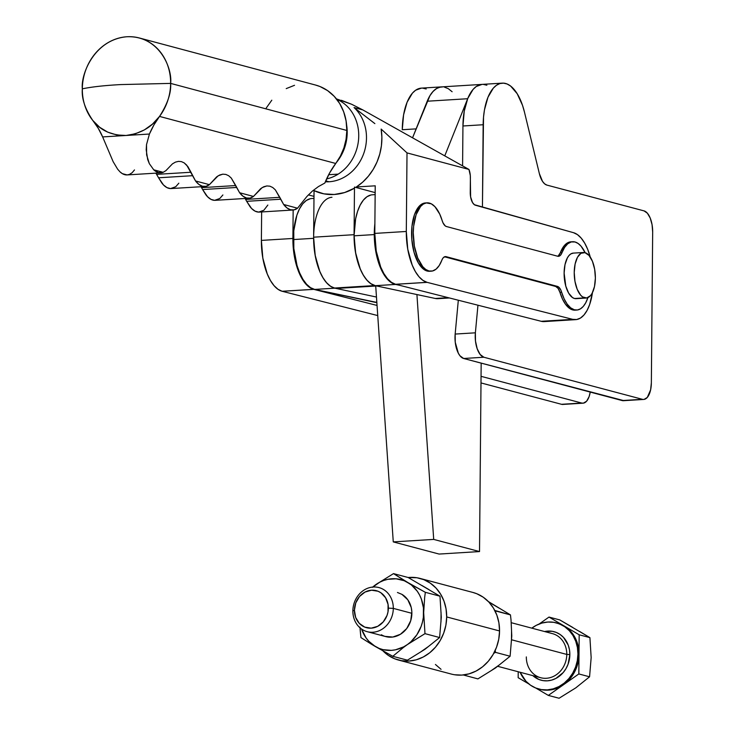 <?xml version="1.0" encoding="UTF-8"?>
<svg xmlns="http://www.w3.org/2000/svg" width="735" height="735" viewBox="0 0 735 735"><rect width="100%" height="100%" fill="white"/><g stroke="black" fill="none" stroke-linecap="round" stroke-linejoin="round"><path stroke-width="1.1" d="M583.397 252.491L573.291 253.106A22.822 10.501 86.5 0 0 564.131 274.807A22.822 10.501 86.5 0 0 574.494 298.502L584.61 297.877A22.822 10.501 -93.5 0 1 574.246 274.183A22.822 10.501 -93.5 0 1 583.397 252.491A22.822 10.501 -93.5 0 1 585.005 252.647L589.029 255.449L592.419 261.256L594.652 269.203L595.378 278.069L594.496 286.512L592.144 293.237L590.517 295.626L586.677 297.987L582.543 296.894L580.576 295.084L577.186 289.268L574.963 281.321L574.228 272.455L575.11 264.021L577.462 257.287L580.935 253.299L585.005 252.647A22.822 10.501 -93.5 0 1 595.359 276.351A22.822 10.501 -93.5 0 1 586.208 298.042A22.822 10.501 -93.5 0 1 584.61 297.877L574.494 298.502L572.436 297.519L568.651 293.127L565.794 286.117L564.122 273.08L565.004 264.637L567.356 257.911L568.982 255.523L570.829 253.924L573.328 253.106M325.357 181.784A41.84 36.713 -75 0 0 329.041 181.766L325.734 180.883L329.041 181.766A41.84 36.713 -75 0 0 364 152.715A41.84 36.713 -75 0 0 354.059 107.567L362.796 109.901L351.652 104.278L336.437 98.885M545.168 321.471L541.226 321.296L572.74 319.358L427.164 282.369A45.634 21.003 86.5 0 1 427.035 282.332A45.634 21.003 -93.5 0 1 406.308 231.47L407.76 249.202L412.206 265.096L415.358 271.573L418.978 276.727L422.919 280.366L427.035 282.332L395.531 284.28L391.406 282.304L387.464 278.675L383.845 273.521L380.693 267.035L376.246 251.14L374.795 233.408L375.227 185.817L356.374 186.975A53.242 46.718 105 0 0 381.153 129.066L407.015 152.898L468.958 169.445L362.796 109.901L468.958 169.445A11.411 5.255 -93.5 0 1 470.382 177.732L470.253 192.496A11.411 5.255 -93.5 0 0 475.407 205.212L573.52 232.692A43.733 20.13 -93.5 0 1 590.26 257.085L587.66 249.275L584.656 243.074L581.21 238.122L577.453 234.621L573.52 232.692L474.378 204.707L472.495 202.502L470.611 196.916L470.308 175.536L468.958 169.445L407.015 152.898L406.308 231.47L374.795 233.408L375.227 185.817L356.374 186.975L362.732 182.096L368.373 176.198L373.178 169.436L377.018 161.976L379.784 154.001L381.419 145.723L381.878 137.335L381.153 129.066L407.015 152.898L406.308 231.47L374.795 233.408A45.634 21.003 86.5 0 0 395.531 284.28A45.634 21.003 86.5 0 0 395.66 284.307L427.164 282.369A45.634 21.003 -93.5 0 1 427.035 282.332L395.531 284.28A45.634 21.003 86.5 0 0 395.66 284.307L427.164 282.369L572.74 319.358L576.681 319.532L580.485 318.044L584.003 314.957L587.1 310.381L589.663 304.492L592.456 292.631A43.733 20.13 -93.5 0 1 575.698 319.642A43.733 20.13 -93.5 0 1 572.74 319.358L541.226 321.296L395.66 284.307L541.226 321.296A43.733 20.13 86.5 0 0 544.185 321.59L575.698 319.642M378.02 285.887A45.634 21.003 -93.5 0 1 374.804 285.557L334.361 288.046A45.634 21.003 86.5 0 0 337.576 288.377L376.678 285.97M282.249 291.299L313.762 289.36A45.634 21.003 -93.5 0 1 313.634 289.324L282.121 291.271A45.634 21.003 86.5 0 0 282.249 291.299L313.762 289.36L377.046 305.438L313.762 289.36A45.634 21.003 -93.5 0 1 313.634 289.324A45.634 21.003 -93.5 0 1 292.897 238.462L261.384 240.4L261.642 211.946L261.384 240.4A45.634 21.003 86.5 0 0 282.121 291.271L313.634 289.324L309.518 287.357L305.576 283.719L301.956 278.565L298.805 272.088L294.349 256.193L292.897 238.462L261.384 240.4L262.836 258.132L267.292 274.026L270.443 280.513L274.063 285.667L278.005 289.296L282.121 291.271A45.634 21.003 86.5 0 0 282.249 291.299L377.744 315.572L282.249 291.299M572.583 241.723L570.902 241.824A34.233 15.757 86.5 0 0 560.309 252.766L561.99 252.665A34.233 15.757 -93.5 0 1 572.583 241.723A34.233 15.757 -93.5 0 1 575 241.971A34.233 15.757 -93.5 0 1 585.152 252.693L581.045 246.179L578.087 243.45L575 241.971L571.27 241.925L567.732 243.781L564.581 247.429L561.127 254.411L560.079 255.624L557.654 256.23L446.448 226.527L445.208 225.875L443.021 222.861L439.714 214.078L434.945 206.691L431.316 203.834L426.346 202.924L423.351 204.054L420.576 206.462L416.12 214.648L413.64 226.242L413.272 232.774L414.365 246.078L417.7 257.994L422.781 266.722L425.74 269.451L428.827 270.921A34.233 15.757 -93.5 0 1 413.3 235.375A34.233 15.757 -93.5 0 1 427.026 202.842A34.233 15.757 -93.5 0 1 429.442 203.099A34.233 15.757 -93.5 0 1 442.194 220.665A11.411 5.255 -93.5 0 0 446.448 226.527L557.654 256.23A11.411 5.255 -93.5 0 0 558.462 256.313A11.411 5.255 -93.5 0 0 561.99 252.665L560.309 252.766L564.407 245.49L567.778 242.725L571.435 241.815M426.19 202.943A34.233 15.757 86.5 0 0 425.344 202.952A34.233 15.757 86.5 0 0 411.609 235.476A34.233 15.757 86.5 0 0 427.145 271.031L432.557 270.967L436.103 269.12L439.254 265.473L442.7 258.49L443.747 257.268L446.173 256.671L557.378 286.374L558.618 287.017L560.805 290.031L561.632 292.227L559.941 292.337A34.233 15.757 86.5 0 0 572.703 309.904A34.233 15.757 86.5 0 0 575.11 310.152L576.8 310.051A34.233 15.757 -93.5 0 1 574.384 309.802L577.48 309.977L580.475 308.838L583.25 306.44L585.685 302.866L587.926 297.62A34.233 15.757 -93.5 0 1 576.8 310.051M575.799 310.078L570.829 309.169L565.491 304.235L562.422 298.925L559.941 292.337L561.632 292.227L564.112 298.823L567.181 304.125L570.672 307.855L574.384 309.802A34.233 15.757 -93.5 0 1 561.632 292.227A11.411 5.255 -93.5 0 0 557.378 286.374L555.697 286.475L557.378 286.374L446.173 256.671L444.583 256.772L446.173 256.671A11.411 5.255 -93.5 0 0 445.373 256.588A11.411 5.255 -93.5 0 0 441.836 260.236A34.233 15.757 -93.5 0 1 431.243 271.178A34.233 15.757 -93.5 0 1 428.827 270.921L427.145 271.031A34.233 15.757 86.5 0 0 429.552 271.279L427.145 271.031L424.049 269.552L418.38 262.955L414.09 252.436L411.839 239.573L411.958 226.343L414.43 214.749L418.895 206.563L421.669 204.165L425.4 202.943M347.196 132.75A42.262 37.09 105 0 1 336.786 162.049A42.262 37.09 -75 0 0 347.196 132.75L347.196 132.75A42.262 37.09 -75 0 0 346.644 125.152A42.262 37.09 105 0 1 347.196 132.75M315.361 84.994L320.01 86.528L327.599 90.626L334.232 96.349L339.662 103.488L343.658 111.775L346.084 120.88L346.846 130.463L346.066 139.273L343.906 147.9L340.424 156.05L335.748 163.473L159.532 116.415A76.063 66.747 105 0 0 149.425 134.036L146.522 144.584L146.623 154.901L149.334 163.657L153.734 169.803L163.161 172.321L165.926 170.621L172.431 163.868L175.426 162.123L178.467 161.369L181.416 161.617L184.182 162.885L187.866 166.597L190.99 172.247L156.638 174.37L158.567 177.787L192.496 175.693L158.567 177.787L155.875 173.148L156.638 174.37L190.99 172.247L195.538 180.966L209.411 184.669L218.148 175.803L222.806 174.167L225.838 174.425L228.686 175.738L231.286 178.081L235.724 185.551L201.583 187.655L202.621 189.556L236.551 187.462L202.621 189.556L201.032 186.718L201.583 187.655L235.724 185.551L239.601 192.735L253.474 196.438L262.202 187.563L266.86 185.937L269.892 186.185L272.74 187.508L275.34 189.85L279.778 197.32L245.637 199.424L246.675 201.316L280.614 199.231L246.675 201.316L245.086 198.487L245.637 199.424L279.778 197.32L283.655 204.495L297.528 208.207L306.853 196.53L312.393 191.072L318.448 186.571L324.852 183.033L329.675 172.844L335.748 163.473A76.063 66.747 -75 0 0 324.852 183.033L318.448 186.571L312.393 191.072L306.853 196.53L297.528 208.207A34.233 15.757 -93.5 0 1 292.971 210.017A34.233 15.757 -93.5 0 1 283.655 204.495L287.008 207.95L290.555 209.769L294.119 209.852L297.528 208.207L283.655 204.495L275.34 189.85L272.74 187.508L269.892 186.185L266.86 185.937L263.746 186.754L260.704 188.619L253.474 196.438A34.233 15.757 -93.5 0 1 248.917 198.248A34.233 15.757 -93.5 0 1 239.601 192.735L242.954 196.181L246.501 198L250.065 198.082L253.474 196.438L239.601 192.735L231.286 178.081L228.686 175.738L225.838 174.425L222.806 174.167L219.691 174.994L216.65 176.859L209.411 184.669A34.233 15.757 -93.5 0 1 204.863 186.488A34.233 15.757 -93.5 0 1 195.538 180.966L198.891 184.421L202.447 186.231L206.011 186.322L209.411 184.669L195.538 180.966L186.699 165.118L184.182 162.885L181.416 161.617L178.467 161.369L175.426 162.123L172.431 163.868L165.926 170.621L163.161 172.321A34.233 15.757 -93.5 0 1 160.846 172.835A34.233 15.757 -93.5 0 1 153.734 169.803L158.429 172.587L163.161 172.321L153.734 169.803L149.334 163.657L147.698 159.55L146.201 149.848L146.522 144.584L149.425 134.036L126.034 135.479C140.422 133.733 151.585 127.375 159.532 116.415C167.598 103.81 171.301 92.803 170.63 83.395A49.824 43.723 105 0 1 159.532 116.415L335.748 163.473A49.824 43.723 -75 0 0 346.846 130.463L170.63 83.395L120.733 84.58C104.535 85.453 91.737 86.868 82.329 88.834C81.493 98.343 84.994 108.909 92.84 120.522L98.26 128.313L102.643 136.921L149.425 134.036L153.964 124.876L159.532 116.415L152.558 124.022L144.4 129.893L135.415 133.77L126.034 135.479L116.663 134.928L107.742 132.153L99.684 127.274L92.84 120.522A49.824 43.723 105 0 1 82.329 88.834C91.737 86.868 104.535 85.453 120.733 84.58L170.63 83.395C172.532 68.842 159.596 35.409 126.925 36.75C94.245 39.442 80.685 74.511 82.329 88.834A49.824 43.723 105 0 1 139.338 37.981A49.824 43.723 105 0 1 170.63 83.395L346.846 130.463A49.824 43.723 -75 0 0 315.554 85.049L139.338 37.981M160.846 172.835L127.146 174.921A34.233 15.757 86.5 0 1 120.035 171.88L117.637 169.188L113.144 161.672L102.643 136.921A76.063 66.747 105 0 0 92.84 120.522C100.594 130.518 111.656 135.506 126.034 135.479L102.643 136.921L113.144 161.672L117.637 169.188L120.035 171.88L122.35 173.644L127.118 174.921L129.461 174.397L132.153 172.707L134.477 169.932M204.863 186.488L171.163 188.564A34.233 15.757 86.5 0 1 161.838 183.043L158.567 177.787L163.482 184.963L166.955 187.618L170.538 188.573L175.711 186.745L178.835 183.199M248.917 198.248L215.217 200.324A34.233 15.757 86.5 0 1 205.892 194.812L202.621 189.556L207.536 196.732L211.009 199.387L214.592 200.343L219.765 198.514L222.889 194.968M294.524 85.297L286.218 88.613M271.803 100.199L266.245 108.017M292.971 210.017L259.271 212.093A34.233 15.757 86.5 0 1 249.946 206.572L246.675 201.316L251.59 208.501L255.063 211.147L258.646 212.103L263.819 210.283L267.843 205.056M576.562 298.612L574.494 298.502A22.822 10.501 86.5 0 0 576.093 298.667L586.208 298.042M555.697 286.475L444.537 256.791L555.697 286.475A11.411 5.255 86.5 0 1 559.941 292.337L558.095 288.368L555.697 286.475M557.608 256.212A11.411 5.255 86.5 0 0 560.309 252.766L558.389 255.725M293.155 209.999L292.897 238.462L293.155 209.999M375.383 285.694L370.688 283.581L366.737 279.952L363.127 274.798L359.966 268.312L355.519 252.417L354.068 234.685L354.481 187.085L375.162 192.616L354.481 187.085L354.068 234.685L313.625 237.185L314.047 190.641L323.869 193.838L334.223 194.481L344.596 192.552L354.49 188.142A53.242 46.718 105 0 1 314.047 190.641L313.625 237.185A45.634 21.003 86.5 0 0 334.361 288.046L374.804 285.557A45.634 21.003 -93.5 0 1 354.068 234.685L313.625 237.185L315.076 254.916L319.523 270.811L322.683 277.288L326.294 282.442L330.245 286.08L334.361 288.046L338.495 288.276M328.664 174.709L338.173 174.121L328.664 174.709M339.147 100.438L337.687 100.53L339.147 100.438M329.041 181.766A41.84 36.713 -75 0 0 364 152.715A41.84 36.713 -75 0 0 354.059 107.567L374.868 123.618L354.059 107.567L362.796 109.901L351.652 104.278L341.389 100.3M336.768 99.308A41.84 36.713 105 0 1 358.358 141.478A41.84 36.713 105 0 1 326.588 178.945M308.369 194.885L313.992 196.383L308.369 194.885M438.032 298.667L435.258 298.465L448.221 297.666L435.258 298.465L375.328 285.685L395.549 284.436A45.634 21.003 -93.5 0 1 374.28 234.575L354.059 235.825A45.634 21.003 86.5 0 0 375.328 285.685L395.549 284.436L391.424 282.681L387.446 279.254L383.78 274.284L380.565 267.963L377.909 260.53L374.712 243.506L374.28 234.575L374.878 223.762A45.634 21.003 -93.5 0 0 374.28 234.575L354.059 235.825L355.63 218.809L357.559 211.386L360.168 205.083L363.366 200.122L367.013 196.714L370.973 194.977M313.974 198.386L311.741 198.524A45.634 21.003 86.5 0 0 293.403 239.564L313.625 238.315L315.278 256.01L319.9 271.702L323.115 278.023L326.79 282.993L330.759 286.42L334.894 288.175L376.476 297.05L334.894 288.175L314.672 289.425L374.593 302.204L376.816 302.067L374.593 302.204A45.634 21.003 86.5 0 0 376.844 302.434L314.672 289.425L334.894 288.175A45.634 21.003 -93.5 0 1 313.625 238.315L293.403 239.564A45.634 21.003 86.5 0 0 314.672 289.425L310.537 287.67L306.568 284.243L302.894 279.272L299.678 272.951L297.032 265.519L293.825 248.494L293.779 230.799L296.894 215.125L299.512 208.823L302.701 203.861L306.348 200.453L310.308 198.716M331.963 197.274A45.634 21.003 -93.5 0 0 313.625 238.315L313.625 237.074M399.27 285.226L395.549 284.436L399.27 285.226M375.144 194.61L372.406 194.784A45.634 21.003 86.5 0 0 354.059 235.825L355.722 253.52L360.343 269.212L363.559 275.533L367.224 280.504L371.203 283.93L375.328 285.685L435.258 298.465A45.634 21.003 86.5 0 0 437.95 298.676L449.407 297.969M502.262 83.138L482.041 84.387A47.536 21.875 86.5 0 0 462.94 125.988L462.591 165.458L462.94 125.988L483.161 124.739A47.536 21.875 -93.5 0 1 502.262 83.138A47.536 21.875 -93.5 0 1 524.496 112.234L539.361 173.607L524.496 112.234L522.511 105.335L517.21 93.749L510.632 86.069L507.076 83.983L503.475 83.138L499.91 83.56L496.492 85.251L493.314 88.145L487.966 97.25L484.457 109.892L483.52 117.141L482.436 207.178L483.161 124.739L462.94 125.988L464.244 111.141L467.745 98.49L473.092 89.394L476.271 86.491L482.105 84.378M643.713 399.445L623.491 400.694A19.018 8.756 86.5 0 1 622.159 400.557L644.099 399.399L647.305 397.433L650.622 389.835L651.357 382.806L652.671 232.058L651.357 382.806A19.018 8.756 -93.5 0 1 643.713 399.445A19.018 8.756 -93.5 0 1 642.381 399.307L483.869 357.238L642.381 399.307L622.159 400.557L463.647 358.487L483.869 357.238L480.157 354.481L477.18 348.712L475.481 341.012L475.38 332.817L455.158 334.067A19.018 8.756 86.5 0 0 463.647 358.487L483.869 357.238A19.018 8.756 -93.5 0 1 475.38 332.817L477.952 305.227L475.38 332.817L455.158 334.067L458.318 300.229L455.158 334.067L455.259 342.262L458.318 353.167L459.935 355.731L463.647 358.487L623.877 400.648M486.855 85.223L483.253 84.378M583.048 403.184A19.018 8.756 -93.5 0 0 590.233 392.086L589.112 396.615L586.64 401.172L583.434 403.138L581.716 403.046L481.058 376.329L581.716 403.046L561.494 404.296L481.002 382.935L561.494 404.296A19.018 8.756 86.5 0 0 562.826 404.434L583.048 403.184A19.018 8.756 -93.5 0 1 581.716 403.046L563.212 404.388M426.87 102.091L429.782 95.918L432.649 91.884L435.837 88.99L439.254 87.3L442.81 86.877M644.025 210.881A19.018 8.756 -93.5 0 1 652.671 232.058L652.064 224.671L650.209 218.047L647.379 213.205L644.025 210.881L546.923 185.101A19.018 8.756 -93.5 0 1 539.361 173.607L542.522 181.389L544.635 183.851L546.923 185.101L644.025 210.881M426.879 102.082A47.536 21.875 -93.5 0 1 441.597 86.877L421.375 88.126A47.536 21.875 86.5 0 0 402.275 129.727L403.579 114.88L407.089 102.229L412.427 93.134L415.615 90.23L421.44 88.117M422.588 88.126L426.199 88.972M402.275 129.727L416.139 128.873L402.275 129.727M441.597 86.877A47.536 21.875 -93.5 0 1 442.148 86.859M454.487 674.748L461.782 675.097L469.086 673.848L476.124 671.037L482.619 666.774L488.334 661.215L493.047 654.591L496.566 647.149L498.762 639.165L499.552 630.961A42.217 37.044 -75.1 0 0 472.972 592.465L420.108 578.436A42.217 37.044 104.9 0 1 446.687 616.931L499.552 630.961L498.909 622.848L496.842 615.131L493.451 608.111L488.858 602.057L483.235 597.206L476.795 593.742L472.807 592.419M382.567 650.447L388.19 655.298L394.621 658.771L401.622 660.719L408.908 661.068L416.221 659.819L423.259 656.998L429.754 652.735L435.469 647.186L440.182 640.562L443.701 633.111L445.897 625.136L446.687 616.931L446.035 608.81L443.977 601.101L440.587 594.082L435.984 588.028L430.361 583.177L423.93 579.704L416.938 577.756L408.191 577.526A42.217 37.044 104.9 0 1 420.108 578.436M397.442 592.483L401.935 594.358A22.822 20.029 104.9 0 1 409.064 624.787A22.822 20.029 104.9 0 1 381.373 634.764M435.432 664.477L441.055 669.328M491.733 670.265L499.01 665.147M511.468 640.663L511.551 631.319M499.506 608.341L492.303 604.115M488.38 601.561L510.467 614.901L494.774 610.445L495.84 611.024L495.656 612.255L495.84 611.024L510.467 614.901L511.046 620.165L510.467 614.901L488.38 601.561M495.243 650.356L495.473 652.358L510.108 656.245L511.78 635.968L511.046 620.165L511.78 635.968L510.108 656.245L495.473 652.358L493.755 653.332L495.473 652.358L495.243 650.356M463.316 674.969L477.906 678.892L495.5 667.968L510.108 656.245L495.5 667.968L477.906 678.892L463.316 674.969M403.405 647.489L407.392 644.577A36.134 31.706 104.9 0 1 375.374 646.552L392.793 656.3L403.405 647.489L392.793 656.3L375.374 646.552A36.134 31.706 104.9 0 1 361.592 629.059L366.067 637.925L368.795 641.269L375.374 646.552L371.432 644.2L379.113 648.389L383.064 649.657L391.342 650.365L395.522 649.795L403.616 646.883L424.986 633.653L423.672 612.586A36.134 31.706 104.9 0 1 407.392 644.577L403.405 647.489M424.683 597.243L425.344 592.309L407.934 582.57A36.134 31.706 104.9 0 1 423.672 612.586L424.683 597.243L423.672 612.586L424.986 633.653L407.392 644.577L410.902 641.765L416.864 634.792L421.118 626.441L422.496 621.92L423.36 617.281L423.443 607.928L421.357 599.034L419.538 594.946L417.241 591.197L411.398 584.959L393.51 573.612L375.916 584.545A36.134 31.706 104.9 0 1 407.934 582.57L393.51 573.612L408.145 577.499L439.98 596.195L425.344 592.309L424.683 597.243M372.737 587.063A36.134 31.706 104.9 0 1 375.916 584.545L393.51 573.612L408.145 577.499L439.98 596.195L425.344 592.309L404.195 580.724L396.147 578.803L387.786 579.318L383.67 580.485L379.692 582.239L372.415 587.357M360.38 632.348L360.949 637.603L371.432 644.2L360.949 637.603L359.948 627.084L360.38 632.348M407.42 660.177L392.793 656.3L407.42 660.177L425.014 649.253L439.622 637.539L424.986 633.653L439.622 637.539L441.294 617.262L439.98 596.195L441.294 617.262L439.622 637.539L425.014 649.253L407.42 660.177M421.816 585.409L429.019 589.635M441.064 612.604L440.982 621.957M428.523 646.442L421.238 651.559M401.935 594.358L407.815 599.806L411.242 607.505L411.848 611.842L410.736 620.652L406.731 628.535L400.419 634.287L392.784 637.043L384.965 636.372M398.443 660.039L451.318 674.068A42.217 37.044 -75.1 0 0 499.552 630.961L446.687 616.931A42.217 37.044 104.9 0 1 398.443 660.039A42.217 37.044 104.9 0 1 383.045 650.953M416.92 294.551L433.705 539.407L479.523 551.562L481.168 363.136L479.523 551.562L439.089 554.061L393.271 541.897L439.089 554.061L479.523 551.562L433.705 539.407L393.271 541.897L375.714 286.025L393.271 541.897L433.705 539.407L416.92 294.551M467.313 99.593L444.868 155.59L467.313 99.593M452.117 91.737L448.304 88.687L444.372 87.107M440.449 87.033L436.654 88.476L433.108 91.388L429.929 95.688L412.62 137.638L427.219 101.219L467.653 98.729L427.219 101.219A47.527 21.875 86.5 0 1 441.597 86.895L482.041 84.396M497.779 666.333L540.703 677.725A22.822 20.029 -75.1 0 0 566.777 654.426L569.855 654.582L569.469 649.758L568.247 645.165L563.497 637.392L560.153 634.507L556.321 632.449L552.169 631.291L544.598 631.54A25.1 22.032 104.9 0 1 569.855 654.582L566.777 654.426A22.822 20.029 -75.1 0 0 551.25 633.35M538.828 689.035L539.885 689.32A34.233 30.043 -75.1 0 0 563.58 684.671L578.831 673.949L579.005 654.361L577.94 654.086A34.233 30.043 104.9 0 1 538.828 689.035A34.233 30.043 104.9 0 1 520.114 672.268L525.957 681.262L530.514 685.195L535.732 688.006L541.401 689.586L547.318 689.871L553.244 688.851L558.949 686.573L564.214 683.118L568.853 678.616L572.666 673.242L575.523 667.205L577.306 660.737L577.94 654.086L577.416 647.498L575.744 641.242L572.997 635.554L569.267 630.648L564.71 626.716L559.491 623.905L553.822 622.324L547.906 622.04L541.989 623.05L536.274 625.329L531.828 628.149A34.233 30.043 104.9 0 1 556.395 622.867A34.233 30.043 104.9 0 1 577.94 654.086L579.005 654.361L578.702 658.808L577.894 663.209L574.788 671.569L569.91 678.892L563.58 684.671A34.233 30.043 -75.1 0 0 579.005 654.361L579.171 634.783L564.094 625.926L570.323 630.924L575.082 637.658L578.041 645.652L579.005 654.361A34.233 30.043 -75.1 0 0 564.094 625.926L549.008 617.069L539.113 624.024L549.008 617.069L559.758 619.917L572.712 627.405M393.308 608.387L388.365 608.139A19.156 16.813 104.9 0 1 371.221 628.159A19.156 16.813 104.9 0 1 354.417 610.225L352.864 610.877A22.822 20.029 -75.1 0 0 372.893 632.247A22.822 20.029 -75.1 0 0 393.308 608.387A22.822 20.029 104.9 0 1 367.234 631.687A22.822 20.029 104.9 0 1 352.864 610.877A22.822 20.029 104.9 0 1 378.938 587.577A22.822 20.029 104.9 0 1 393.308 608.387L411.876 613.312L393.308 608.387A22.822 20.029 -75.1 0 0 373.288 587.017A22.822 20.029 -75.1 0 0 352.864 610.877L354.417 610.225A19.156 16.813 104.9 0 1 371.552 590.205A19.156 16.813 104.9 0 1 388.365 608.139L393.308 608.387M526.333 656.915A22.822 20.029 -75.1 0 0 541.86 677.992A22.822 20.029 -75.1 0 0 566.777 654.426L511.698 639.808L566.777 654.426A22.822 20.029 -75.1 0 0 552.408 633.616L511.266 622.701M569.855 654.582L568.082 664.201L565.987 668.63L563.185 672.571L555.926 678.405L551.737 680.077L547.391 680.83L543.064 680.619L538.902 679.462L532.884 675.658A25.1 22.032 104.9 0 0 556.661 678.01A25.1 22.032 104.9 0 0 569.855 654.582M354.417 610.225L355.777 602.884L359.507 596.498L365.047 592.052L371.552 590.205L378.038 591.243L380.96 592.823L385.59 597.766L388.071 604.455L388.006 611.86L387.005 615.48L383.275 621.865L377.735 626.312L371.221 628.159L364.744 627.12L359.268 623.344L355.648 617.409L354.417 610.225M518.166 677.688L528.897 683.982L518.166 677.688L518.221 671.762L518.166 677.688M572.161 690.082L559.069 698.25L548.328 695.402L535.751 688.015L548.328 695.402L563.58 684.671L560.006 686.857L552.334 689.614L544.414 690.11L539.848 689.311M556.808 622.986L564.094 625.926A34.233 30.043 -75.1 0 0 557.452 623.151L556.395 622.867M579.529 631.411L589.911 637.631L591.161 657.595L589.571 676.797L579.061 685.231M559.758 619.917L549.008 617.069L579.171 634.783L589.911 637.631L579.171 634.783L578.831 673.949L589.571 676.797L578.831 673.949L563.58 684.671L548.328 695.402L559.069 698.25L575.735 687.896L589.571 676.797L591.161 657.595L589.911 637.631L559.758 619.917M425.344 202.952L427.026 202.842M429.552 271.279L431.243 271.178M385.866 636.629L367.234 631.687"/></g></svg>

